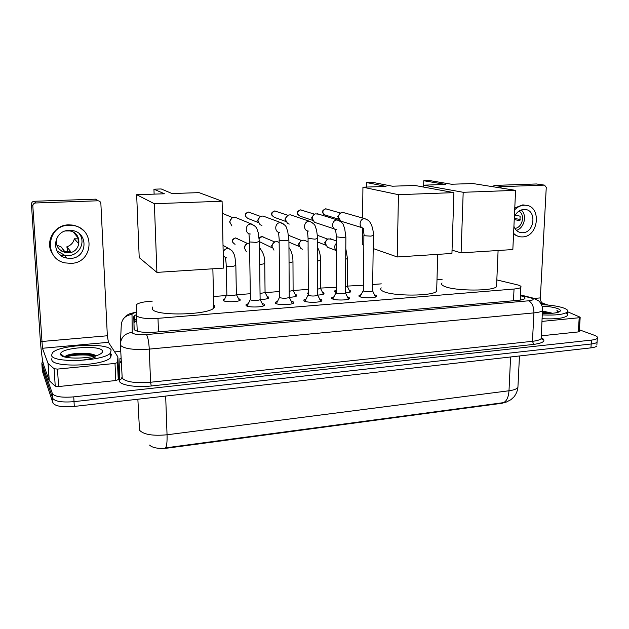 <?xml version="1.0" encoding="UTF-8"?>
<svg xmlns="http://www.w3.org/2000/svg" width="629" height="629" viewBox="0 0 629 629"><rect width="100%" height="100%" fill="white"/><g stroke="black" fill="none" stroke-linecap="round" stroke-linejoin="round"><path stroke-width="0.94" d="M336.02 292.296L335.013 291.935L334.581 290.952L336.012 290.323M349.268 290.386L350.314 290.747L350.793 291.754C350.078 292.328 348.34 292.721 345.565 292.933M308.139 294.065L307.699 293.051L308.139 292.768M322.52 292.391L323.691 292.807L324.077 293.798C323.204 294.466 321.112 294.899 317.794 295.087M295.19 294.443L296.456 294.915L296.746 295.882C295.677 296.668 293.193 297.132 289.285 297.273M267.27 296.558L268.591 297.069L268.795 298.02C267.506 298.909 264.644 299.396 260.202 299.49M238.69 298.72L240.066 299.27L240.184 300.198C238.627 302.006 225.166 302.297 223.279 300.568L223.201 299.663L224.702 298.972M374.491 294.789L376.063 295.292L376.685 296.463C375.324 298.154 362.563 298.264 359.576 296.613L359.025 295.465L361.132 294.647M347.389 296.888L349.111 297.446L349.614 298.61C348.183 300.363 335.053 300.513 332.23 298.799L331.79 297.674L333.92 296.825M319.642 299.034L321.513 299.656L321.922 300.804C320.397 302.628 306.881 302.816 304.239 301.047L303.901 299.931L306.056 299.066M291.306 301.252L293.271 301.92L293.562 303.044C291.958 304.947 278.018 305.183 275.573 303.343L275.337 302.25L277.515 301.354M262.293 303.516L264.337 304.239L264.534 305.34C262.836 307.322 248.447 307.605 246.214 305.694L246.073 304.625L248.282 303.705M152.32 301.118L150.079 301.283C143.278 301.857 138.86 302.887 136.831 304.365L136.328 305.262L136.855 316.002C139.913 318.203 146.958 318.982 157.989 318.337L514.035 289.026C517.691 288.703 519.955 288.161 520.82 287.382C521.614 286.462 520.317 285.574 516.928 284.733L496.831 279.921M149.584 445.088C152.572 447.974 158.657 448.964 167.849 448.06L501.981 403.275L507.084 401.782M442.156 279.276L436.998 279.669M381.308 283.86L372.683 284.512M363.303 285.22L347.287 286.101M336.043 287.272L320.507 288.082M308.131 289.379L293.2 290.504M279.543 291.534L265.226 292.611M250.263 293.735L236.59 294.765M226.354 295.536L213.514 296.511M137.861 399.218L139.504 430.189C143.522 434.56 152.705 436.094 167.047 434.781C167.243 441.888 166.74 446.252 165.529 447.872L503.625 402.623L506.282 402.08L510.96 399.659L514.003 396.836C516.165 394.084 517.463 390.955 517.911 387.448L518.005 385.451M596.874 344.834L597.063 342.121C596.323 342.994 594.366 343.615 591.197 343.984L74.018 401.656C62.098 402.607 54.982 401.483 52.663 398.283L42.072 366.786M596.795 345.974C596.056 346.862 594.106 347.491 590.938 347.868L74.293 406.428C62.389 407.395 55.281 406.255 52.962 403.008L42.347 371.047M136.548 314.547L134.268 315.782L133.765 316.702L134.181 329.675C137.216 332.018 144.269 332.843 155.324 332.151L518.044 300.348C521.677 300.009 523.918 299.435 524.783 298.626C525.577 297.643 524.264 296.699 520.843 295.803L520.419 295.693M579.395 329.816L594.35 335.273C597.007 336.279 598.006 337.27 597.322 338.253C596.583 339.117 594.625 339.731 591.449 340.092L73.742 396.868C61.807 397.811 54.684 396.702 52.364 393.55L41.836 363.13L42.733 361.243M114.69 351.91L120.697 351.344M597.322 338.253L597.063 342.121C596.323 342.994 594.366 343.615 591.197 343.984L74.018 401.656C62.098 402.607 54.982 401.483 52.663 398.283L42.112 367.407L42.395 371.676M520.222 299.585L521.402 299.899M134.048 329.478L133.946 321.026L134.449 320.082L136.713 318.832M111.129 349.913L110.515 352.979C104.39 361.203 52.915 363.476 51.547 355.456L52.404 352.775C59.433 344.606 107.693 342.373 111.129 349.913M110.539 353.467L111.341 354.347L110.735 357.461C104.626 365.826 53.206 368.138 51.83 359.992L51.751 358.774M95.867 355.731C91.622 352.209 72.594 352.696 66.69 355.511L64.787 356.674M60.659 354.607L60.588 353.734C61.335 347.546 99.909 344.865 102.362 350.73C102.952 351.745 102.33 352.79 100.506 353.875C92.762 359.025 61.689 359.623 60.659 354.607M95.616 355.558C87.305 353.066 70.519 353.978 64.968 356.494L66.69 355.511M66.721 360.338C73.318 361.628 88.375 360.063 95.6 356.934M94.46 356.116C86.236 354.088 71.195 354.898 65.573 357.162M61.288 355.409L62.137 355.023M115.005 363.436L117.568 362.508L117.867 356.863L118.645 373.563L118.362 379.554L115.822 380.537L115.005 363.436L57.491 369.097L58.568 386.552L55.226 386.175L49.133 380.537L43.495 364.458C42.198 359.694 41.074 350.746 40.13 337.608L31.45 204.197C31.521 202.475 32.449 201.492 34.225 201.264L35.641 202.978C33.832 203.214 32.889 204.213 32.818 205.966L42.45 348.269L48.048 363.428L54.141 368.743L57.491 369.097M115.822 380.537L58.568 386.552M117.867 356.863L108.447 342.325L107.347 335.768L100.868 203.505C100.664 201.956 99.775 201.06 98.21 200.8L95.466 199.157L34.225 201.264M95.466 199.157L98.171 200.8M97.865 200.793L35.641 202.978M69.111 230.363C52.663 230.379 50.564 255.437 66.682 258.055L70.7 258.362C87.494 258.149 88.87 232.36 72.06 230.513L69.111 230.363M56.862 250.782L64.598 255.217L68.545 255.523C79.435 255.335 86.024 241.937 79.278 233.697M56.775 245.082L61.359 247.079L64.952 251.852L70.637 251.545L66.871 246.788L67.728 252.048M57.247 237.251C54.951 244.791 57.648 249.894 65.314 252.559L68.388 252.795C81.573 252.654 82.698 232.439 69.536 230.914L65.534 230.961M83.704 230.788C80.536 227.635 76.691 225.725 72.17 225.04L68.427 224.86C53.709 224.923 44.25 242.81 52.852 254.297M70.983 263.37C93.91 263.024 95.6 227.777 72.579 225.457L68.82 225.284C46.538 225.253 43.511 259.156 65.267 262.906L70.983 263.37M60.266 254.949L62.837 255.728M63.317 255.83L62.979 254.776M61.839 251.238L61.548 250.326L60.187 250.083M78.303 238.847L74.324 238.8L78.326 243.297L78.035 237.841L73.562 232.321M66.871 246.788C70.857 245.42 73.341 242.763 74.324 238.8M65.243 256.868L65.856 256.923M541.624 304.648C550.469 305.026 557.648 306.095 563.159 307.848C567.067 309.209 568.506 310.569 567.46 311.945C564.213 314.469 555.887 315.459 542.481 314.917M566.029 312.92C567.562 313.879 567.963 314.815 567.24 315.711C563.993 318.282 555.666 319.288 542.277 318.738M552.569 313.258L542.685 311.072M542.245 306.15C548.425 306.425 553.41 307.18 557.2 308.407C560.408 309.554 561.178 310.663 559.511 311.732C556.476 313.171 550.823 313.698 542.568 313.321M558.756 312.086L556.924 310.38L557.719 312.432M550.689 313.384L542.638 311.992M547.67 313.462L542.599 312.723M558.678 312.118L556.924 310.38M213.703 304.79C215 305.836 215.024 306.928 213.781 308.061C208.034 314.925 157.187 316.238 152.643 309.562L152.548 307.054M172.032 193.535L161.197 188.959L153.94 189.187L164.436 193.787L136.658 194.707L154.38 203.725L222.092 201.217L199.055 192.631L172.032 193.535M222.092 201.217L223.499 268.111L156.904 272.388L139.213 257.615L136.658 194.707M156.904 272.388L154.38 203.725M153.94 189.187L154.121 194.125M436.723 289.081L436.66 291.235C432.933 296.251 393.046 296.393 383.313 291.408C380.718 290.228 380.026 289.049 381.245 287.878M392.354 186.208L372.525 182.347L366.44 182.536L386.033 186.42L362.933 187.19L398.456 194.683L453.91 192.631L414.873 185.461L392.354 186.208M363.774 245.216L362.273 244.689L362.469 227.91M362.579 218.043L362.933 187.19M453.91 192.631L451.936 253.456L397.229 256.97L398.456 194.683M373.186 248.526L397.229 256.97M366.44 182.536L366.385 187.072M496.619 284.78L496.54 286.643C493.278 291.211 455.703 291.156 444.955 286.557C441.825 285.338 440.858 284.143 442.045 282.956M451.504 184.242L429.576 180.562L423.781 180.743L445.505 184.439L423.584 185.17L463.188 192.285L515.591 190.351L472.89 183.534L451.504 184.242M423.537 187.049L423.584 185.17M515.591 190.351L512.839 249.556L461.096 252.874L463.188 192.285M452.047 250.161L461.096 252.874M423.781 180.743L423.671 185.17M263.669 305.836L263.079 305.293M249.493 241.906L250.428 299.899C253.809 300.835 257.041 300.772 260.123 299.711L260.115 299.215M231.936 225.976L229.899 222.186C229.978 220.008 230.977 218.467 232.919 217.555L235.018 217.241L237.432 218.232M229.923 222.572L229.734 221.494L231.763 218.232M292.689 303.54L292.139 303.029M279.134 240.27L279.724 297.619C283.129 298.531 286.297 298.476 289.238 297.462L289.238 296.99M261.916 225.363L260.084 224.734L257.984 220.905C258.079 218.711 259.093 217.17 261.043 216.29L262.977 216.014L265.108 216.801M258.094 221.856L257.654 220.229L260.107 216.785M321.026 301.299L320.523 300.811M308.068 238.682L308.328 295.394C311.748 296.275 314.862 296.228 317.676 295.26L317.676 294.812M289.277 224.066L287.579 223.515L285.432 219.647C285.542 217.445 286.572 215.92 288.522 215.063L290.315 214.811L292.21 215.456M285.637 220.999L284.961 218.986L287.83 215.385M348.718 299.097L348.246 298.649M336.311 237.125L336.256 293.216C339.699 294.073 342.758 294.042 345.455 293.114L345.455 292.689M334.597 229.035L314.445 222.304L312.267 218.42C312.393 216.211 313.431 214.693 315.381 213.868L318.738 214.167M312.558 220.071L311.654 217.776L313.887 214.505L314.877 214.08M375.772 296.951L375.332 296.534M363.884 235.608L363.546 291.093C366.998 291.919 370.009 291.895 372.588 291.015L372.596 290.614M362.155 227.745L340.706 221.117L338.512 217.225C338.654 215.008 339.699 213.498 341.641 212.696L344.716 212.932M338.882 219.089L337.757 216.588L340.006 213.341L341.272 212.846M239.72 300.497L239.327 300.23M226.236 265.965L226.865 294.962C230.135 295.858 233.304 295.795 236.378 294.757L236.37 294.293M223.02 245.129L224.317 246.128M260.036 293.428L265.068 292.619L265.068 292.171M246.332 251.663L244.453 248.038C244.547 245.766 245.632 244.201 247.7 243.352L249.509 243.124M244.477 248.502L244.201 247.205L247.103 243.604M289.206 291.274L293.106 290.527L293.106 290.103M273.985 250.153L272.043 246.474C272.153 244.201 273.245 242.645 275.313 241.827L277.161 241.638L279.158 242.448M272.137 247.394L271.642 245.664L273.992 242.322L274.92 241.968M317.684 289.143L320.562 288.42L323.408 294.183M302.596 249.233L301 248.667L299.011 244.948C299.145 242.668 300.245 241.135 302.297 240.333L304.011 240.168L305.938 240.931M299.184 246.206L298.468 244.162L300.827 240.844L302.054 240.42M345.502 287.013L347.342 286.423L350.125 292.139M336.24 250.562L327.418 247.197L325.39 243.462C325.539 241.182 326.64 239.649 328.684 238.878L332.01 239.358M325.633 244.972L324.713 242.684L327.072 239.397L328.684 238.878M579.285 331.444L578.303 331.923L579.199 317.739L542.127 321.388M578.303 331.923L541.349 335.807M492.546 186.671L494.355 185.421L501.958 186.616L500.134 187.882M548.087 305.065L542.741 303.233C541.16 302.415 540.358 300.638 540.35 297.902L546.263 187.387L544.525 185.123L536.388 183.975L494.355 185.421M536.388 183.975L536.859 184.022M544.423 185.123L501.958 186.616M579.199 317.739L580.174 317.456L579.938 317.11L567.602 311.756M513.917 226.314C515.371 230.151 517.926 232.29 521.59 232.722L522.723 232.738C534.886 232.644 536.914 209.551 524.688 209.449L523.855 209.449C519.625 209.866 516.456 212.343 514.357 216.871M525.805 205.29L522.479 204.944L514.774 207.979M513.594 233.328C515.638 235.435 518.076 236.622 520.898 236.881L522.518 236.905C539.069 236.748 541.789 205.321 525.121 205.235L524.059 205.235C520.568 205.439 517.447 206.965 514.687 209.795M520.183 219.442L514.286 218.428M513.547 234.303L518.445 236.402M514.892 228.421C522.377 227.792 525.474 214.733 518.972 211.116M514.231 219.529L519.924 220.732L520.144 216.179L515.206 215.173M516.417 230.356C524.279 228.248 527.409 215.087 521.221 209.976M137.232 331.231L136.564 315.333M501.981 403.275L502.005 402.812M167.849 448.06L167.833 447.526M136.8 320.861L133.969 322.591M158.484 331.876L157.989 318.337M513.476 300.748L514.035 289.026M503.625 402.623C506.77 400.94 508.562 396.985 508.995 390.766C513.783 390.106 516.755 389.005 517.911 387.448L519.46 355.975M165.671 396.073L167.047 434.781L508.995 390.766L510.591 356.981M590.938 347.868L591.449 340.092M74.293 406.428L73.742 396.868M52.962 403.008L52.364 393.55M136.493 312.322C133.6 312.928 132.098 313.635 132.004 314.445L132.239 332.859C134.268 334.463 139.009 335.021 146.471 334.549L528.596 300.804C533.486 300.214 534.438 299.302 531.442 298.067L520.435 295.245M542.764 308.988L542.717 310.498C541.6 311.622 538.668 312.424 533.927 312.896L149.27 349.111C134.174 350.117 124.652 348.914 120.713 345.51L120.383 344.48C120.807 337.451 124.691 333.409 132.051 332.371M541.538 337.71C546.334 340.753 543.747 342.978 533.777 344.393L151.275 385.978L150.567 382.251L149.27 349.111C148.837 341.799 147.909 336.947 146.471 334.549M533.431 298.225L530.318 297.737M151.275 385.978C136.784 387.653 121.334 385.365 119.345 381.378L119.942 358.601L121.02 358.333M120.398 344.747L122.215 378.218C126.146 382.047 135.597 383.391 150.567 382.251L532.449 341.303C537.158 340.769 540.075 339.864 541.192 338.599L541.286 336.94M41.836 363.13L42.112 367.407M121.224 362.666L120.139 362.799L121.145 360.967M120.477 342.49L121.24 325.618C121.625 319.107 125.218 315.381 132.004 314.445M528.596 300.804C532.103 302.635 533.879 306.669 533.927 312.896L532.449 341.303L533.777 344.393M121.884 377.235C121.696 378.878 120.729 379.814 118.991 380.058M133.953 321.678L134.818 321.521M133.946 321.026L133.765 316.702M520.655 299.695L520.843 295.803M61.084 355.22L61.933 354.85M61.76 355.755L62.593 355.401M107.347 335.768L41.6 341.516M108.447 342.325L42.45 348.269M49.133 380.537L48.048 363.428M32.818 205.966L31.45 204.197M117.568 362.508L118.362 379.554M48.142 363.554L49.235 380.679M55.226 386.175L54.141 368.743M248.958 233.957L249.564 241.945L256.27 242.377L259.384 241.465M250.311 234.012C244.555 233.689 245.09 224.026 250.877 224.018L254.831 225.921M222.344 213.239L223.672 213.884M258.307 222.564L248.125 218.515C244.492 216.258 244.602 214.104 248.455 212.052L250.334 212.618M278.561 232.51L279.268 240.341L285.975 240.758L288.915 239.901M279.708 232.526C274.071 232.243 274.629 222.65 280.29 222.642L283.813 224.121M285.802 221.471L274.425 217.351C270.863 215.126 270.973 212.987 274.763 210.951L276.446 211.407M307.439 231.087C306.928 232.062 307.62 230.568 308.068 238.36L314.964 239.177L317.739 238.367M308.407 231.071C302.887 230.827 303.461 221.306 309.012 221.298L312.126 222.446M312.684 220.362L300.159 216.203C296.668 214.017 296.786 211.902 300.505 209.874L302.022 210.251M335.627 229.687C335.068 230.316 336.004 229.947 336.311 236.819L343.261 237.636L345.879 236.874M336.429 229.648C331.019 229.443 331.609 219.993 337.05 219.985L339.809 220.881M338.96 219.262L325.342 215.087C321.922 212.924 322.048 210.833 325.704 208.812L327.08 209.127M363.153 228.311L364.199 235.741L370.898 236.134L373.367 235.411M363.798 228.256C358.499 228.083 359.112 218.703 364.435 218.703L366.888 219.411M225.669 257.914C225.221 259.746 225.874 258.267 226.228 265.564L226.275 265.988C227.454 266.484 229.601 266.641 232.699 266.476L235.844 265.422M226.975 258.008C224.985 257.607 223.735 256.404 223.216 254.399M223.177 252.606C223.759 250.122 225.284 248.722 227.753 248.4L228.634 248.431L231.975 250.727M235.065 244.351C231.574 242.047 231.739 239.916 235.545 237.943L237.786 238.776M259.683 264.699L264.738 263.622M259.462 247.684L260.39 248.659M272.255 247.85L259.518 241.701M259.227 238.525L261.978 236.559L263.999 237.235M289.041 262.867L292.965 261.868M317.716 261.059L320.554 260.147M308.084 250.358L308.076 246.757M288.577 235.27L289.678 235.765M345.714 259.25L347.507 258.472M336.24 250.491C334.172 248.235 334.18 245.853 336.279 243.344M540.35 297.902L534.391 298.421M542.741 303.233L540.877 303.398M334.581 290.952L334.581 291.652M307.699 293.051L307.707 293.79M223.201 299.663L223.224 300.52M359.025 295.465L359.017 296.243M331.79 297.674L331.782 298.5M303.901 299.931L303.901 300.804M275.337 302.25L275.345 303.17M246.073 304.625L246.088 305.6M136.776 320.247L133.961 322.213M520.199 300.104L520.82 287.382M541.239 337.844C542.67 339.023 543.047 339.581 542.371 339.526L541.192 338.599L542.591 307.471C540.877 303.28 539.391 300.984 538.133 300.576L533.038 298.099L520.45 294.915M136.485 311.96L129.299 313.91C126.343 315.734 127.428 314.358 124.172 317.928M134.449 320.082L134.268 315.782M110.515 352.979L110.735 357.461M64.307 356.832L60.588 353.734M98.21 200.8L95.805 199.165M117.466 362.713L118.268 379.767M64.598 255.217L66.682 258.055M61.17 247.04L65.314 252.559M72.17 225.04L72.579 225.457M567.46 311.945L567.24 315.711M212.861 268.795L213.781 308.061M437.729 254.368L436.66 291.235M498.097 250.499L496.54 286.643M260.186 299.64L263.409 305.938M260.123 299.711L259.392 241.819L258.149 232.36C256.349 229.145 258.503 227.832 251.506 224.034L235.018 217.241M222.352 213.333L232.706 217.65M250.232 299.703L247.354 305.623M245.648 216.675C245.349 215.322 244.138 213.695 248.392 212.036L260.626 216.478M289.309 297.391L292.446 303.634M289.238 297.462L288.915 240.239L287.673 230.906C285.825 227.729 288.019 226.448 280.872 222.65L262.977 216.014M279.48 297.383L276.587 303.241M272.208 215.951C271.673 214.3 270.211 212.877 274.692 210.935L287.933 215.33M317.739 295.198L320.806 301.377M317.676 295.26L317.739 238.69L316.489 229.475C314.602 226.33 316.827 225.08 309.547 221.306L290.315 214.811M308.029 295.127L305.12 300.921M298.209 215.149C297.47 213.498 295.748 211.934 300.426 209.858L314.618 214.19M345.518 293.051L348.505 299.176M345.455 293.114L345.879 237.172L344.613 228.012C342.774 224.962 344.739 223.547 337.545 219.993L317.047 213.64M335.91 292.925L332.977 298.657M323.636 214.277C322.622 212.413 320.884 211.045 325.625 208.797L340.698 213.074M372.651 290.952L375.568 297.022M372.588 291.015L373.367 235.694C373.437 231.22 372.588 227.187 370.811 223.594C369.317 221.298 369.467 220.606 364.899 218.703L343.198 212.492M363.145 290.771L360.189 296.448M236.441 294.687L239.515 300.599M236.378 294.757L235.851 265.823C234.853 258.896 236.119 252.567 228.634 248.431L223.028 245.444M226.707 294.804L223.908 300.615M232.596 242.165C231.747 240.325 232.706 238.91 235.458 237.911L247.456 243.447M265.131 292.556L268.127 298.413M265.068 292.619L264.746 264.007C265.076 257.568 263.315 252.182 259.47 247.842M259.203 238.257C259.313 237.573 260.209 236.999 261.884 236.535L274.865 241.992M293.161 290.464L296.086 296.275M293.106 290.527L292.972 262.23C293.02 256.278 291.683 251.38 288.955 247.527M279.158 242.503L277.161 241.638M320.507 288.483L320.554 260.492C320.593 255.681 319.658 251.427 317.724 247.732M308.076 241.78L304.011 240.168M288.585 235.332L301.653 240.561M288.923 242.149L299.278 246.497M347.287 286.478L347.507 258.794L345.793 248.534M336.287 240.923L330.28 238.729M317.59 235.364L327.851 239.146M336.028 290.291L335.21 291.887M317.731 242.063L325.696 245.145M544.525 185.123L536.49 183.975M580.174 317.456L579.278 331.625M519.2 232.172L521.59 232.722M523.532 204.944L525.121 205.235"/></g></svg>
